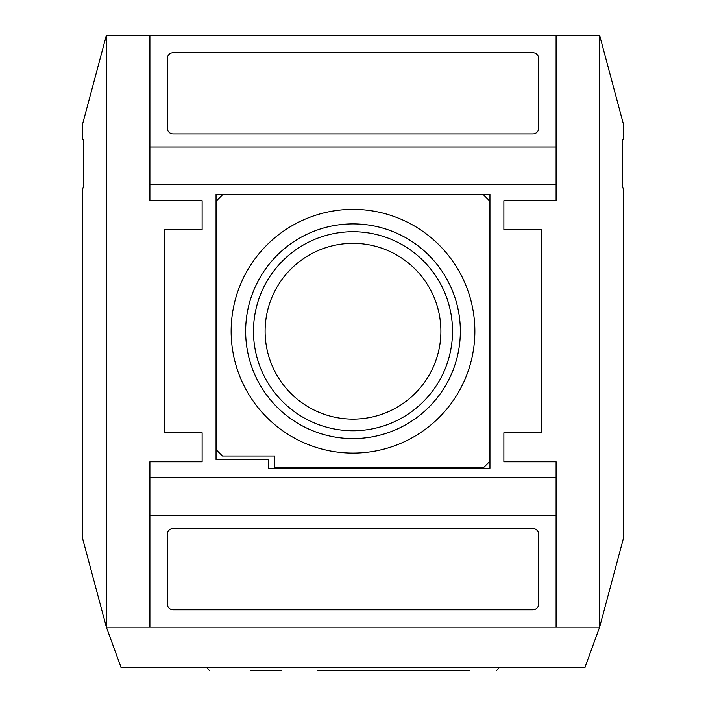 <?xml version="1.0" encoding="UTF-8"?>
<svg xmlns="http://www.w3.org/2000/svg" width="706" height="706" viewBox="0 0 706 706"><rect width="100%" height="100%" fill="white"/><g stroke="black" fill="none" stroke-linecap="round" stroke-linejoin="round"><path stroke-width="1.06" d="M317.894 670.7L469.349 670.7M209.673 670.7L206.77 667.797M250.586 670.7L281.332 670.7M556.099 147.007L556.099 184.725L149.901 184.725L149.901 147.007L556.099 147.007L556.099 35.3L106.385 35.3L82.355 124.971L82.355 139.753L83.493 139.753L83.493 187.911L82.355 187.911L82.355 537.513L106.385 627.175L121.167 667.797L584.833 667.797L599.615 627.175L599.615 35.3L623.645 124.971L623.645 139.753L622.507 139.753L622.507 187.911L623.645 187.911L623.645 537.513L599.615 627.175L556.099 627.175L556.099 515.477L149.901 515.477L149.901 477.759L556.099 477.759L556.099 515.477M231.144 331.238A121.856 121.856 0 0 0 413.928 436.776A121.856 121.856 0 0 0 413.928 225.708A121.856 121.856 0 0 0 231.144 331.238M245.653 331.238A107.347 107.347 0 0 0 406.674 424.209A107.347 107.347 0 0 0 406.674 238.275A107.347 107.347 0 0 0 245.653 331.238M265.112 331.238A87.888 87.888 0 0 0 353 419.126A87.888 87.888 0 0 0 440.888 331.238A87.888 87.888 0 0 0 353 243.358A87.888 87.888 0 0 0 265.112 331.238M353 430.757A99.52 99.52 0 0 1 253.48 331.238A99.52 99.52 0 0 1 353 231.727A99.52 99.52 0 0 1 452.52 331.238A99.52 99.52 0 0 1 353 430.757M483.566 467.601L489.364 461.803L489.364 200.68L483.566 194.874L222.434 194.874L216.636 200.68L216.636 450.199L222.434 455.997L274.66 455.997L274.66 467.601L483.566 467.601M268.28 468.184L489.946 468.184L489.946 194.291L216.054 194.291L216.054 459.482L268.28 459.482L268.28 468.184M532.889 133.946A5.807 5.807 0 0 0 538.687 128.148L538.687 58.51A5.807 5.807 0 0 0 532.889 52.712L173.111 52.712A5.807 5.807 0 0 0 167.313 58.51L167.313 128.148A5.807 5.807 0 0 0 173.111 133.946L532.889 133.946M173.111 609.772L532.889 609.772A5.807 5.807 0 0 0 538.687 603.965L538.687 534.336A5.807 5.807 0 0 0 532.889 528.529L173.111 528.529A5.807 5.807 0 0 0 167.313 534.336L167.313 603.965A5.807 5.807 0 0 0 173.111 609.772M503.872 229.688L503.872 200.68L503.872 229.688L541.59 229.688L541.59 432.787L503.872 432.787L503.872 461.803L503.872 432.787M202.128 432.787L202.128 461.803L202.128 432.787L164.41 432.787L164.41 229.688L202.128 229.688L202.128 200.68L202.128 229.688M149.901 35.3L149.901 147.007M149.901 515.477L149.901 627.175L556.099 627.175M149.901 627.175L106.385 627.175L106.385 35.3M599.615 35.3L556.099 35.3M503.872 200.68L556.099 200.68L556.099 184.725M149.901 184.725L149.901 200.68L202.128 200.68M202.128 461.803L149.901 461.803L149.901 477.759M556.099 477.759L556.099 461.803L503.872 461.803M499.23 667.797L496.327 670.7"/></g></svg>
